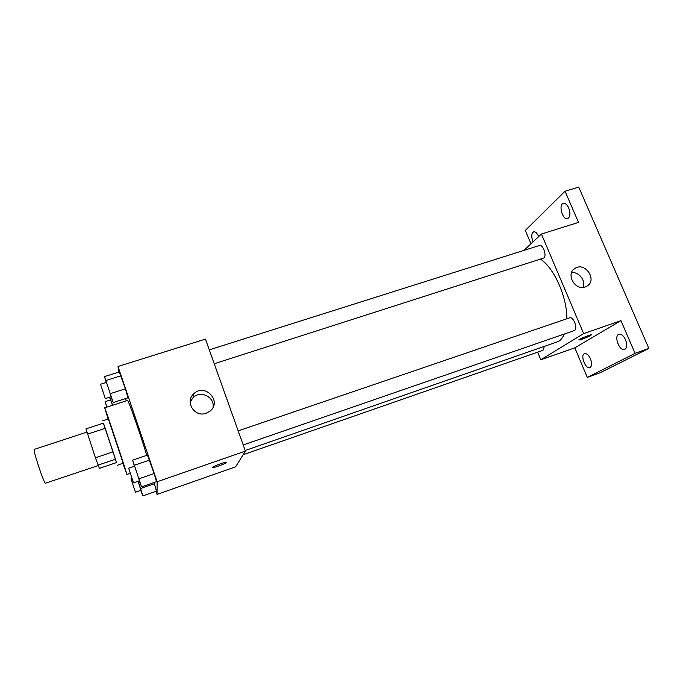 <?xml version="1.0" encoding="UTF-8"?>
<svg xmlns="http://www.w3.org/2000/svg" width="683" height="683" viewBox="0 0 683 683"><rect width="100%" height="100%" fill="white"/><g stroke="black" fill="none" stroke-linecap="round" stroke-linejoin="round"><path stroke-width="1.02" d="M86.98 432.1L34.278 449.371C32.485 448.816 43.268 481.814 45.351 483.24L98.164 465.601M105.216 428.326L113.062 451.864L95.424 457.781L85.981 428.847L103.457 423.144L105.216 428.326L87.612 434.106M113.062 451.864L116.494 462.579L99.411 468.359L95.424 457.781M115.487 459.241L97.959 465.157M116.486 462.579L103.381 423.161M102.638 420.796L108.375 418.927L123.111 463.125L117.433 465.285M108.127 419.012L104.687 407.811C104.337 405.412 126.261 471.159 126.816 474.19L122.906 463.433M104.687 407.811L127.499 400.443C127.909 398.565 140.783 435.259 146.725 455.356M126.27 400.844L125.51 398.599L126.27 400.844M111.03 396.814L113.224 402.56L128.003 397.796L125.433 388.806L119.243 371.97L104.499 376.606L106.283 382.412M155.98 491.299L157.03 494.398L157.133 481.771L118.005 366.472L118.944 372.064M140.732 490.368L142.815 495.909L156.45 491.137L154.349 483.76L153.957 482.582L154.349 483.76L140.57 488.55L138.12 481.259M139.298 480.858L141.586 486.877L156.467 481.703L154.179 473.541L147.443 455.109L132.596 460.154L134.457 466.258M118.005 366.472L205.463 339.109L245.393 451.113L235.626 466.822L157.03 494.398M245.393 451.113L157.133 481.771M206.121 413.266C194.561 417.748 184.461 401.57 193.852 393.698C204.926 382.685 222.419 401.408 210.057 411.081L206.121 413.266M226.389 462.536C226.175 463.458 214.616 467.727 212.754 467.573C209.775 467.667 223.819 462.169 226.107 462.348L226.389 462.536M190.147 402.056L193.144 397.515C200.529 389.976 214.863 397.054 213.036 407.307M564.295 334.03C562.86 337.462 560.956 339.921 558.592 341.415L245.18 450.515M540.586 259.199C554.135 267.941 567.206 297.301 566.839 318.773M243.199 444.957L574.181 330.615C578.33 329.548 573.575 316.109 569.656 317.817L238.179 430.879M544.283 346.665L543.002 350.311L243.157 454.707M209.288 349.85L539.391 245.504C542.857 244.019 547.057 255.69 543.89 257.995L214.249 363.749M537.641 352.172L540.791 359.77L583.658 333.603L541.414 234.021L523.921 250.396M540.791 359.77L574.821 347.835L587.286 377.4L599.887 372.85L648.85 348.381L578.732 187.091L565.054 191.223L525.321 230.419L530.964 243.797M648.85 348.381L635.062 353.333L620.949 320.643L583.658 333.603M541.414 234.021L578.518 222.41L565.054 191.223M585.22 286.937C574.83 290.975 565.387 273.559 575.086 268.325C585.305 261.487 597.762 280.457 586.799 286.228L585.22 286.937M574.821 347.835L620.949 320.643M590.804 335.455C586.202 337.786 582.275 339.306 579.03 340.014C576.896 340.083 589.83 334.602 591.341 334.807L590.804 335.455M571.551 272.671C578.902 271.544 586.057 280.704 583.009 287.372M533.056 241.842C531.186 236.745 531.383 233.407 533.645 231.836C535.395 231.537 537.026 233.005 538.528 236.241L538.674 236.583M568.708 207.948C570.587 213.429 570.22 216.998 567.607 218.654C562.664 220.566 558.156 204.593 563.304 203.38C565.293 203.03 567.095 204.55 568.708 207.948M590.471 358.857C592.11 363.433 591.913 366.37 589.881 367.667C585.527 369.58 579.961 354.87 584.546 353.606C586.654 353.248 588.626 354.998 590.471 358.857M625.568 339.801C627.361 344.77 627.054 347.989 624.655 349.465C619.558 351.66 613.547 335.78 618.9 334.286C621.334 333.842 623.553 335.686 625.568 339.801M587.286 377.4L635.062 353.333M141.586 486.877L132.596 460.154M128.669 468.231L134.645 466.19L139.511 480.721L133.535 482.847L128.669 468.231L133.535 482.847M156.467 481.703L154.179 473.541L139.119 478.732M154.179 473.541L149.611 460.077L134.568 465.208M149.611 460.077L147.443 455.109M113.224 402.56L104.499 376.606M100.521 384.23L106.471 382.352L111.218 396.584L105.31 398.641L100.521 384.23L105.31 398.641M128.003 397.796L125.433 388.806L110.475 393.587M125.433 388.806L120.993 375.744L106.061 380.457M120.993 375.744L119.243 371.97M142.815 495.909L140.57 488.55M138.043 481.284L140.92 490.309L135.439 492.212L130.982 478.817L135.439 492.212M156.45 491.137L154.349 483.76M109.596 397.267L110.424 399.939M112.584 405.267L109.809 397.207M106.864 407.111L105.131 401.638L110.578 399.888L112.507 405.284M111.414 397.95L110.253 398.326M105.131 401.638L107.026 407.059M130.248 473.302L126.859 474.463M193.144 397.515L193.852 393.698M573.592 269.486L575.086 268.325M131.973 478.476L130.982 478.817"/></g></svg>
